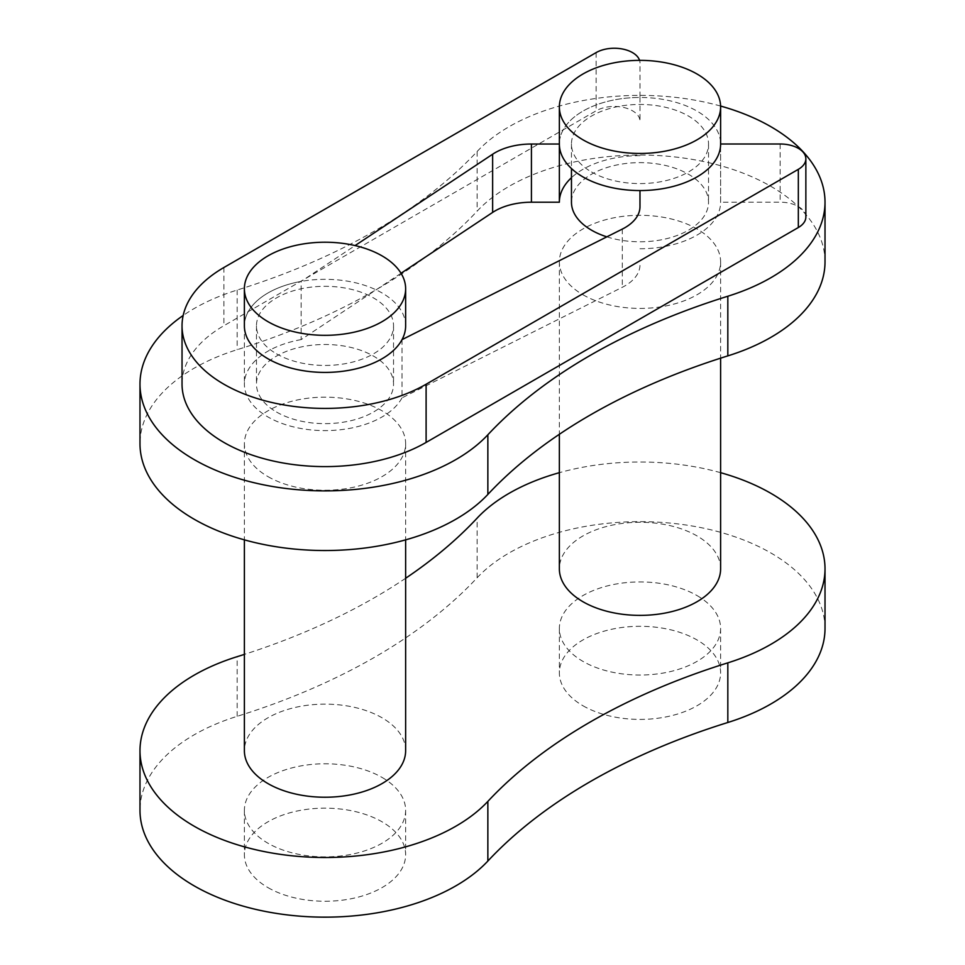 <?xml version="1.0" encoding="UTF-8"?>
<svg xmlns="http://www.w3.org/2000/svg" width="965" height="965" viewBox="0 0 965 965"><rect width="100%" height="100%" fill="white"/><g stroke="black" fill="none" stroke-linecap="round" stroke-linejoin="round"><path stroke-width="0.72" stroke-dasharray="4.83 3.62" d="M382.019 777.416A80.626 46.549 180 0 1 405.638 810.335A80.626 46.549 180 0 1 355.868 853.337A80.626 46.549 180 0 1 267.993 843.253A80.626 46.549 180 0 1 244.386 810.335A80.626 46.549 180 0 1 294.156 767.332A80.626 46.549 180 0 1 382.019 777.416M267.993 887.619A80.626 46.549 0 0 0 355.868 897.715A80.626 46.549 0 0 0 405.638 854.713A80.626 46.549 0 0 0 382.019 821.794A80.626 46.549 0 0 0 294.156 811.698A80.626 46.549 0 0 0 244.386 854.713A80.626 46.549 0 0 0 267.993 887.619M697.007 595.562A80.626 46.549 180 0 1 720.614 628.48A80.626 46.549 180 0 1 670.844 671.483A80.626 46.549 180 0 1 582.981 661.399A80.626 46.549 180 0 1 559.362 628.48A80.626 46.549 180 0 1 609.132 585.478A80.626 46.549 180 0 1 697.007 595.562M582.981 705.765A80.626 46.549 0 0 0 670.844 715.861A80.626 46.549 0 0 0 720.614 672.858A80.626 46.549 0 0 0 697.007 639.94A80.626 46.549 0 0 0 609.132 629.843A80.626 46.549 0 0 0 559.362 672.858A80.626 46.549 0 0 0 582.981 705.765M405.638 325.868A80.626 46.549 0 0 0 382.019 292.95A80.626 46.549 0 0 0 294.156 282.866A80.626 46.549 0 0 0 244.386 325.868A80.626 46.549 180 0 1 301.152 281.406L355.084 245.58M276.545 353.841A68.527 39.565 0 0 0 351.236 362.43A68.527 39.565 0 0 0 393.539 325.868A68.527 39.565 0 0 0 373.467 297.896A68.527 39.565 0 0 0 298.776 289.319A68.527 39.565 0 0 0 256.473 325.868A68.527 39.565 0 0 0 276.545 353.841M276.545 412.043A68.527 39.565 0 0 0 351.236 420.619A68.527 39.565 0 0 0 393.539 384.058A68.527 39.565 0 0 0 373.467 356.085A68.527 39.565 0 0 0 298.776 347.509A68.527 39.565 0 0 0 256.473 384.058A68.527 39.565 0 0 0 276.545 412.043M267.993 476.626A80.626 46.549 0 0 0 355.868 486.722A80.626 46.549 0 0 0 405.638 443.707A80.626 46.549 0 0 0 382.019 410.8A80.626 46.549 0 0 0 294.156 400.704A80.626 46.549 0 0 0 244.386 443.707A80.626 46.549 0 0 0 267.993 476.626M405.638 750.686A80.626 46.549 0 0 0 382.019 717.767A80.626 46.549 0 0 0 294.156 707.683A80.626 46.549 0 0 0 244.386 750.686M805.859 217.028A25.705 14.837 0 0 0 798.332 206.546A25.705 14.837 0 0 0 780.154 202.192L720.614 202.204L720.614 144.002A80.626 46.549 0 0 0 697.007 111.096A80.626 46.549 0 0 0 609.132 101.011A80.626 46.549 0 0 0 559.362 144.014A80.626 46.549 180 0 1 640 97.465L640.012 63.087A25.705 14.837 0 0 0 639.578 60.373M591.533 171.987A68.527 39.565 0 0 0 666.224 180.576A68.527 39.565 0 0 0 708.527 144.014A68.527 39.565 0 0 0 688.455 116.041A68.527 39.565 0 0 0 613.764 107.465A68.527 39.565 0 0 0 571.461 144.014A68.527 39.565 0 0 0 591.533 171.987M606.852 236.847A68.527 39.565 0 0 0 708.527 202.204A68.527 39.565 0 0 0 688.455 174.231A68.527 39.565 0 0 0 613.764 165.654A68.527 39.565 0 0 0 571.461 202.204M582.981 294.771A80.626 46.549 0 0 0 670.844 304.868A80.626 46.549 0 0 0 720.614 261.853A80.626 46.549 0 0 0 697.007 228.946A80.626 46.549 0 0 0 609.132 218.85A80.626 46.549 0 0 0 559.362 261.853A80.626 46.549 0 0 0 582.981 294.771M720.614 568.831A80.626 46.549 0 0 0 697.007 535.913A80.626 46.549 0 0 0 609.132 525.829A80.626 46.549 0 0 0 559.362 568.831M825.015 628.48A185.027 106.826 0 0 0 685.295 524.912A185.027 106.826 0 0 0 477.144 577.77A591.979 341.779 180 0 1 237.173 716.32A185.027 106.826 0 0 0 139.985 810.335M405.638 578.264A591.979 341.779 180 0 1 244.386 654.391M720.614 472.681A185.027 106.826 0 0 0 559.362 472.681M825.015 261.853A185.027 106.826 0 0 0 685.295 158.284A185.027 106.826 0 0 0 477.144 211.142A591.979 341.779 180 0 1 237.173 349.692A185.027 106.826 0 0 0 139.985 443.707M720.602 106.053A185.027 106.826 0 0 0 477.144 151.493A591.979 341.779 180 0 1 237.173 290.043A185.027 106.826 0 0 0 183.181 315.471M640 97.465L640.012 121.288A25.705 14.837 0 0 0 632.485 110.794A25.705 14.837 0 0 0 596.141 110.794L223.916 325.7A142.977 82.544 0 0 0 182.035 384.058M639.976 206.691L639.976 190.563M402.019 339.644L402.019 397.833L622.304 287.281A51.398 29.674 180 0 0 639.976 264.892M401.03 273.264L301.152 339.596L301.152 281.406M640 155.654A80.626 46.549 0 0 0 571.461 177.693M559.362 202.204L559.362 202.204A80.626 46.549 0 0 0 559.362 202.216L559.362 144.014M301.152 339.596A80.626 46.549 0 0 0 244.386 384.058A80.626 46.549 0 0 0 312.95 430.088A80.626 46.549 0 0 0 402.019 397.833M639.976 248.753A80.626 46.549 0 0 0 720.614 202.204L720.614 144.014M237.173 716.32L237.173 656.67M477.144 577.77L477.144 518.121M477.144 151.493L477.144 211.142M237.173 290.043L237.173 349.692M596.141 52.593L596.141 110.794M780.154 144.002L780.154 202.192M622.304 229.091L622.304 287.281M223.916 267.498L223.916 325.7M405.638 810.335L405.638 854.713M720.614 628.48L720.614 672.858M393.539 325.868L393.539 384.058M405.638 443.707L405.638 539.857M708.527 144.014L708.527 202.204M720.614 261.853L720.614 358.16M559.362 261.853L559.362 434.286M571.461 144.014L571.461 168.537M244.386 443.707L244.386 539.857M256.473 325.868L256.473 384.058M559.362 628.48L559.362 672.858M244.386 810.335L244.386 854.713M244.386 325.868L244.386 384.058"/><path stroke-width="1.45" d="M183.181 315.471A185.027 106.826 0 0 0 139.985 384.058A185.027 106.826 0 0 0 194.182 459.593A185.027 106.826 0 0 0 487.856 434.781A591.979 341.779 180 0 1 727.827 296.231A185.027 106.826 0 0 0 825.015 202.204A185.027 106.826 0 0 0 720.602 106.053M139.985 384.058L139.985 443.707A185.027 106.826 0 0 0 194.182 519.242A185.027 106.826 0 0 0 487.856 494.43A591.979 341.779 180 0 1 727.827 355.88A185.027 106.826 0 0 0 825.015 261.853L825.015 202.204M267.993 321.683A80.626 46.549 0 0 0 355.868 331.779A80.626 46.549 0 0 0 405.638 288.764A80.626 46.549 0 0 0 382.019 255.858A80.626 46.549 0 0 0 294.156 245.761A80.626 46.549 0 0 0 244.386 288.764A80.626 46.549 0 0 0 267.993 321.683M355.084 245.58L492.632 154.231A51.398 29.674 180 0 1 531.426 144.026L559.362 144.026A80.626 46.549 0 0 0 582.981 176.933A80.626 46.549 0 0 0 670.844 187.017A80.626 46.549 0 0 0 720.614 144.014A80.626 46.549 0 0 1 639.976 190.563L639.976 206.691A51.398 29.674 180 0 1 622.304 229.091L402.019 339.644A80.626 46.549 180 0 1 312.95 371.899A80.626 46.549 180 0 1 244.386 325.868A80.626 46.549 0 0 0 267.993 358.787A80.626 46.549 0 0 0 355.868 368.871A80.626 46.549 0 0 0 405.638 325.868L405.638 288.764M244.386 539.857L244.386 750.686A80.626 46.549 0 0 0 267.993 783.604A80.626 46.549 0 0 0 355.868 793.688A80.626 46.549 0 0 0 405.638 750.686L405.638 539.857M582.981 139.829A80.626 46.549 0 0 0 670.844 149.925A80.626 46.549 0 0 0 720.614 106.91A80.626 46.549 0 0 0 697.007 74.003A80.626 46.549 0 0 0 609.132 63.907A80.626 46.549 0 0 0 559.362 106.91A80.626 46.549 0 0 0 582.981 139.829M571.461 168.537L571.461 202.204A68.527 39.565 0 0 0 591.533 230.189A68.527 39.565 0 0 0 606.852 236.847M559.362 434.286L559.362 568.831A80.626 46.549 0 0 0 582.981 601.75A80.626 46.549 0 0 0 670.844 611.834A80.626 46.549 0 0 0 720.614 568.831L720.614 358.16M244.386 654.391A591.979 341.779 180 0 1 237.173 656.67A185.027 106.826 0 0 0 139.985 750.686L139.985 810.335A185.027 106.826 0 0 0 194.182 885.87A185.027 106.826 0 0 0 487.856 861.045A591.979 341.779 180 0 1 727.827 722.496A185.027 106.826 0 0 0 825.015 628.48L825.015 568.831A185.027 106.826 0 0 0 720.614 472.681M139.985 750.686A185.027 106.826 0 0 0 194.182 826.221A185.027 106.826 0 0 0 487.856 801.396A591.979 341.779 180 0 1 727.827 662.846A185.027 106.826 0 0 0 825.015 568.831M559.362 472.681A185.027 106.826 0 0 0 477.144 518.121A591.979 341.779 180 0 1 405.638 578.264M639.578 60.373A25.705 14.837 0 0 0 632.485 52.593A25.705 14.837 0 0 0 596.141 52.593L223.916 267.498A142.977 82.544 0 0 0 182.035 325.868A142.977 82.544 0 0 0 270.297 402.128A142.977 82.544 0 0 0 426.108 384.239L798.332 169.333A25.705 14.837 0 0 0 805.859 158.839A25.705 14.837 0 0 0 798.332 148.345A25.705 14.837 0 0 0 780.154 144.002L720.614 144.002A80.626 46.549 0 0 0 720.614 144.002L720.614 106.91M401.03 273.264L492.632 212.421A51.398 29.674 180 0 1 531.426 202.216L559.362 202.216L559.362 144.026A80.626 46.549 180 0 1 559.362 144.014L559.362 106.91M571.461 177.693A80.626 46.549 0 0 0 559.362 202.204M182.035 325.868L182.035 384.058A142.977 82.544 0 0 0 270.297 460.329A142.977 82.544 0 0 0 426.108 442.428L798.332 227.523A25.705 14.837 0 0 0 805.859 217.028L805.859 158.839M487.856 434.781L487.856 494.43M727.827 722.496L727.827 662.846M487.856 861.045L487.856 801.396M727.827 296.231L727.827 355.88M492.632 154.231L492.632 212.421M531.426 144.026L531.426 202.216M798.332 169.333L798.332 227.523M426.108 384.239L426.108 442.428M244.386 288.764L244.386 325.868"/></g></svg>
